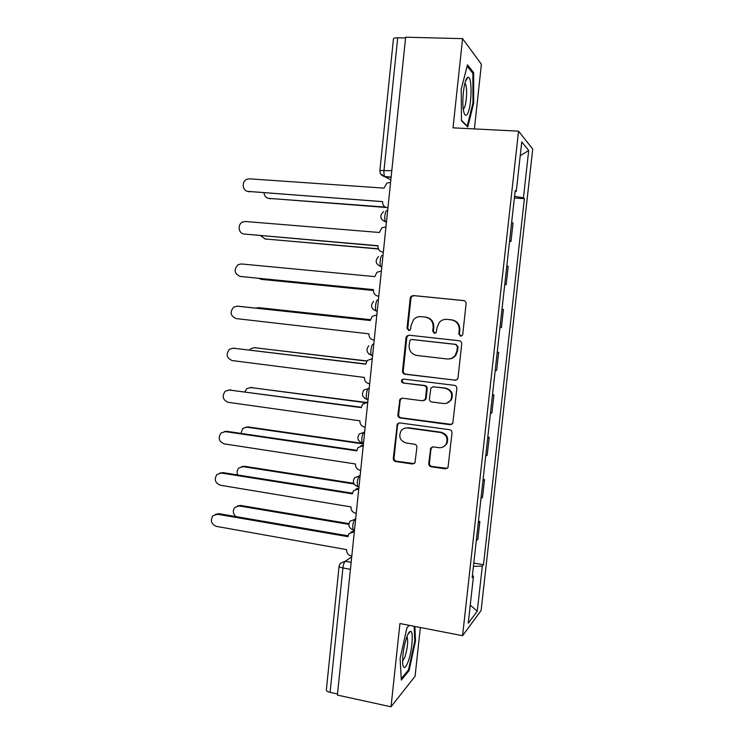 <?xml version="1.0" encoding="UTF-8"?>
<svg xmlns="http://www.w3.org/2000/svg" width="744" height="744" viewBox="0 0 744 744"><rect width="100%" height="100%" fill="white"/><g stroke="black" fill="none" stroke-linecap="round" stroke-linejoin="round"><path stroke-width="1.12" d="M460.555 336.176L462.359 335.386L462.759 334.372L466.097 303.729C466.116 301.952 465.27 300.901 463.577 300.557L413.273 295.554L411.051 296.363L410.223 298.13L407.033 328.309L408.744 330.503L410.363 329.871L411.283 324.821L413.692 319.483C415.738 317.372 418.193 316.433 421.076 316.656L425.233 317.093C430.553 318.209 433.194 321.575 433.148 327.174L432.72 331.108L434.459 333.312L436.17 332.615L437.044 327.602L439.183 322.561C441.285 320.208 443.88 319.148 446.986 319.381L451.199 319.827C456.611 320.952 459.281 324.347 459.225 329.992L458.797 333.944L460.555 336.176M428.749 463.559C428.739 465.288 429.558 466.367 431.213 466.786L445.256 468.86L448 467.539L452.017 432.924C452.036 431.176 451.199 430.097 449.525 429.688L399.798 422.908L397.315 423.959L393.288 458.351C393.278 460.062 394.078 461.131 395.706 461.54L412.343 463.996L414.957 462.824L416.91 447.395C416.919 445.665 416.11 444.596 414.464 444.196L406.178 443.015C400.058 440.829 398.356 436.784 401.062 430.86C402.774 428.665 405.006 427.716 407.777 427.995L440.495 432.497C446.465 434.468 448.325 438.383 446.084 444.252C444.345 446.828 441.936 447.962 438.858 447.656L433.361 446.874L430.711 448.093L428.749 463.559L429.428 463.224C429.409 464.944 430.227 466.023 431.883 466.442L447.284 468.348M462.573 635.692L399.937 623.537L391.019 706.8L337.376 695.073L405.647 37.2L462.573 38.642L453.022 127.847L518.54 131.167L462.573 635.692L481.108 610.517L532.732 149.06L518.54 131.167M454.891 380.333L457.541 379.124L458.025 377.812L461.717 343.942C461.736 342.184 460.889 341.115 459.197 340.752L409.079 335.2L406.754 336.093L406.038 337.729L402.513 371.079C402.495 372.809 403.304 373.86 404.95 374.232L456.053 380.231M456.853 388.554L452.761 423.448L450.064 424.712L400.319 417.998C398.682 417.607 397.873 416.547 397.891 414.827L399.974 399.193L402.411 398.189L422.453 400.774L425.001 399.668L425.522 398.3L426.535 388.805C426.554 387.066 425.735 385.997 424.071 385.625L403.192 383.011C401.537 382.425 401.109 381.337 401.918 379.747L403.601 379.068L454.352 385.336C456.035 385.727 456.872 386.796 456.853 388.554M474.384 128.935L481.396 64.244L462.573 38.642M391.019 706.8L415.078 676.268L420.369 627.499M337.488 693.975L330.076 692.357C327.62 691.762 326.374 690.962 326.337 689.967L339.097 566.175C339.162 566.863 340.445 567.458 342.928 567.951L330.076 692.357M391.79 170.692L379.886 170.488L393.464 38.79C393.678 38.093 395.092 37.758 397.705 37.786L384.025 170.199C383.774 173.25 384.006 175.379 384.713 176.579L390.823 179.992M405.564 37.981L397.705 37.786M509.612 240.721L511.667 222.242M511.695 222.251L513.016 223.154L510.979 241.484L509.547 241.363M509.64 240.731L510.979 241.484M504.748 284.524L506.18 284.664L508.208 266.417L506.822 265.859M504.776 284.245L506.18 284.664M502.023 309.253L503.418 309.476L501.4 327.62L499.996 327.546L502.023 309.253M495.179 370.624L497.206 352.423L498.657 352.312L497.234 352.144M495.206 370.624L496.648 370.363L498.657 352.312M493.914 394.925L491.914 412.892L490.445 413.478L492.426 395.38L493.914 394.925L492.5 394.748M489.199 437.333L487.208 455.207L485.702 456.119L487.683 438.114L489.199 437.333L487.785 437.137M483.098 479.313L484.511 479.517L482.958 480.643M480.959 498.564L482.531 497.308L484.511 479.517M478.439 521.274L479.843 521.498L478.252 522.948M476.272 540.776L477.871 539.195L479.843 521.498M515.071 191.617L516.243 191.515L521.758 141.965L528.724 150.455L523.432 197.839L514.55 196.304M473.426 566.361L482.317 566.054L483.488 564.705L524.39 198.676L523.432 197.839M482.317 566.054L477.276 611.168L468.236 623.249L473.472 576.172L472.394 575.642M516.243 191.515L515.192 190.585L472.17 577.66L473.472 576.172M467.762 127.001L473.668 103.221L473.63 72.652L467.474 64.84L461.206 89.215L461.457 120.816L467.762 127.001M409.2 625.332L406.94 627.713L400.105 658.514L401.314 680.081L409.079 670.614L415.515 640.975L414.873 626.429M514.364 197.988L524.39 198.676M473.798 563.031L483.488 564.705M528.724 150.455L520.223 155.747M470.245 605.142L477.276 611.168M472.896 103.184L473.668 103.221M472.291 72.605L473.63 72.652M414.761 640.826L415.515 640.975M408.075 670.4L409.079 670.614M461.057 336.167L459.401 333.954L459.829 330.011C459.885 324.375 457.216 320.999 451.822 319.873L451.199 319.827M447.125 319.39L451.822 319.873M421.337 316.684L425.921 317.149C431.232 318.265 433.864 321.613 433.808 327.202L433.389 331.117L434.97 333.303M464.042 300.641L413.99 295.666L411.776 296.475L410.939 298.232L407.759 328.327L409.265 330.485M409.172 335.209L407.489 336.102L406.773 337.729L403.257 370.986C403.239 372.716 404.048 373.758 405.685 374.13L455.505 380.221M457.411 346.658L455.654 344.426L411.683 339.506L410.037 340.148L409.107 345.383C409.051 350.936 411.664 354.293 416.947 355.465L446.967 358.961C450.353 359.231 453.105 358.013 455.235 355.307L456.965 350.824L457.411 346.658L458.016 346.639L455.654 344.426M411.953 339.506L456.267 344.407M449.125 358.943C451.896 358.729 454.138 357.501 455.849 355.26L457.569 350.787L456.965 350.824M458.016 346.639L457.569 350.787M401.89 398.17L400.142 400.477L398.644 414.622C398.626 416.342 399.435 417.393 401.062 417.784L451.71 424.424M423.782 400.607L425.68 399.5L426.21 398.133L427.223 388.666C427.242 386.927 426.414 385.876 424.768 385.494L403.192 383.011M403.481 379.059L402.662 379.635C401.853 381.216 402.281 382.304 403.927 382.89M443.498 403.49C446.465 403.76 448.827 402.671 450.585 400.235C453.087 394.255 451.273 390.256 445.144 388.247L433.501 386.796L430.953 387.903L429.4 398.793C429.381 400.532 430.199 401.602 431.864 401.993L443.498 403.49M446.735 403.183L451.208 400.067C453.701 394.097 451.887 390.107 445.786 388.117L445.144 388.247M432.971 386.778L445.786 388.117M432.245 446.949L430.962 449.004L429.428 463.224M443.229 446.912L446.716 443.963C448.948 438.114 447.098 434.208 441.146 432.236L440.495 432.497M404.969 428.163L408.502 427.754L441.146 432.236M399.063 422.918L397.538 425.112L394.05 458.034C394.041 459.746 394.841 460.806 396.468 461.215L414.203 463.577M264.055 192.956C264.436 196.128 266.092 197.941 269.021 198.406L385.215 207.065M386.117 207.483L268.435 198.332M390.581 182.392L386.908 183.117L383.969 188.12L249.491 178.83L247.017 179.248C241.279 181.303 242.321 191.31 248.291 191.431L382.565 201.652C382.537 205.13 384.155 207.157 387.41 207.753L387.922 207.976M382.574 201.605L247.715 191.366M387.94 207.79L387.41 207.753M260.66 235.662L265.097 238.964L378.398 248.794M378.491 248.998L265.022 238.954M258.577 278.293L261.191 279.316L373.404 290.42M373.404 290.476L262.102 279.446M466.981 78.101C463.838 81.654 461.708 101.779 463.512 110.679C464.405 115.153 465.614 116.371 467.148 114.353C471.845 108.531 472.579 74.874 467.864 77.348L466.981 78.101M463.27 109.145L463.865 108.578C466.525 105.36 467.66 87.16 465.372 83.867L464.898 83.319M467.148 66.114L472.896 73.358L472.942 102.988L467.213 126.034L461.457 120.379M406.866 636.771C403.611 646.713 402.234 655.892 402.746 664.308C403.694 669.312 405.489 668.465 408.121 661.788C412.316 650.768 413.813 629.805 410.269 631.358C409.247 631.675 408.112 633.479 406.866 636.771M402.551 661.109L404.82 657.268C407.526 648.368 408.279 641.57 407.08 636.855L406.922 636.631M414.11 626.29L414.771 641.123L408.521 669.86L401.23 678.714M406.931 627.787L409.247 625.341M385.959 226.855L381.877 227.822L379.384 232.481L245.418 221.498L242.544 222.056C237.187 224.4 238.508 233.849 244.218 234.035L377.989 245.939C377.961 249.398 379.57 251.444 382.816 252.077L383.327 252.225M378.008 245.734L244.218 234.035M383.337 252.123L382.816 252.077M381.374 271.095L376.938 272.267L374.818 276.61L241.363 263.943L238.136 264.659C233.57 269.737 234.248 273.662 240.173 276.415L373.432 290.002C373.404 293.443 375.004 295.507 378.24 296.177L378.761 296.242M373.469 289.639L241.196 276.563M378.761 296.224L378.24 296.177M370.373 319.697L258.447 307.663L255.741 308.109M259.377 307.728L370.382 319.65M366.764 361.128L254.569 347.69L250.914 348.666L249.649 349.968M254.504 347.69L366.885 360.942M364.886 402.588L250.719 387.54L246.841 388.647L244.897 391.735M250.142 387.494L365.797 402.374M376.278 315.047L372.102 316.47L370.279 320.506L237.336 306.175L233.783 307.058C229.608 312.117 230.389 315.958 236.146 318.59L368.894 333.833C368.866 337.264 370.466 339.338 373.683 340.045L374.213 340.101M238.378 306.249L370.279 320.45M372.26 358.878L367.341 360.412L365.76 364.179L233.318 348.201L229.505 349.224C225.665 354.256 226.539 358.031 232.137 360.561L364.383 377.441C364.355 380.854 365.946 382.937 369.163 383.681L369.684 383.755M233.291 348.201L365.778 363.965M371.303 358.785L372.279 358.71M367.741 402.43L362.644 404.104L361.268 407.628L229.329 390.023L225.283 391.186C221.74 396.171 222.698 399.881 228.148 402.318L359.901 420.816C359.873 424.219 361.454 426.321 364.653 427.103L365.174 427.177M228.761 389.977L361.305 407.256M366.048 402.337L367.778 402.104M363.435 443.973L246.878 427.196L242.804 428.423L240.907 433.399M245.827 427.158L248.208 426.926L363.481 443.498M363.249 445.758L358.004 447.553L356.794 450.855L225.348 431.641L221.108 432.924C217.843 437.853 218.866 441.508 224.186 443.87L355.437 463.977C355.409 467.372 356.99 469.473 360.17 470.301L360.691 470.375M224.297 431.594L226.818 431.334L356.85 450.334M360.914 445.74L363.295 445.275M354.079 483.991L243.065 466.665L238.824 468.004C237.001 469.994 236.629 472.31 237.708 474.97M241.577 466.655L244.404 466.274L353.735 483.312M358.775 488.864L353.419 490.752L352.349 493.867L221.396 473.045L216.978 474.44C213.956 479.322 215.044 482.912 220.233 485.218L351.001 506.915C350.973 510.291 352.544 512.411 355.716 513.276L356.227 513.36M219.889 473.026L222.875 472.607L352.423 493.179M355.902 488.966L358.841 488.222M348.834 524.371L239.261 505.957L234.881 507.389C232.519 510.682 232.881 513.76 235.978 516.606M237.383 505.994L240.61 505.446L348.917 523.618M354.321 531.746L348.88 533.718L347.922 536.647L217.462 514.253L212.905 515.741C210.096 520.567 211.231 524.101 216.309 526.361L346.574 549.63C346.555 552.997 348.118 555.126 351.28 556.028L351.791 556.121M215.546 514.281L218.941 513.686L348.025 535.82M351.019 531.979L354.404 530.956M351.707 556.958L345.244 561.246C344.156 562.287 343.384 564.519 342.928 567.951L350.424 569.309M351.149 562.306L345.244 561.246L340.25 563.348L339.097 566.175M391.112 177.249L385.001 176.849L380.668 173.919M480.987 498.545L482.977 480.624M504.804 284.255L506.85 265.868M476.3 540.758L478.28 522.92M355.678 518.698L355.037 519.052C352.926 522.279 352.293 525.915 353.158 529.951L353.893 530.137M355.632 519.154L350.08 521.116C347.848 525.134 348.871 528.073 353.158 529.951L353.121 529.951M360.17 475.407L359.538 475.676C357.408 478.773 356.794 482.41 357.697 486.595L358.385 486.818M360.133 475.769L354.683 477.657C352.284 481.694 353.288 484.679 357.697 486.595L358.989 486.799M364.681 431.892L364.058 432.078C361.919 435.045 361.324 438.69 362.272 443.015L362.905 443.284M364.653 432.162L359.324 433.947C356.748 438.021 357.724 441.043 362.272 443.015L363.509 443.192M369.219 388.154L368.606 388.256C366.904 388.238 365.416 397.575 366.866 399.221L367.443 399.509M369.21 388.331L364.03 389.986C361.221 394.106 362.17 397.184 366.866 399.221L368.057 399.379M372.604 355.586L371.488 355.214C369.991 353.502 371.461 343.933 373.181 344.202L373.786 344.184M373.776 344.267L373.181 344.202M377.189 311.355L376.129 310.973C374.585 309.206 376.046 299.386 377.775 299.916L378.371 299.972M381.812 266.882L381.207 266.826L381.802 266.966M382.993 255.443L382.388 255.397C380.649 254.597 379.208 264.687 380.807 266.519L381.207 266.826M386.452 222.186L385.838 222.14L386.434 222.363M387.038 210.645C385.28 209.557 383.858 219.945 385.504 221.842L381.644 219.406M371.833 355.493L368.643 353.772M367.118 399.463L364.541 398.17M362.43 443.192L360.58 442.364M357.78 486.688L356.785 486.306M459.829 330.011L459.225 329.992M447.618 319.427L446.986 319.381M433.389 331.117L432.72 331.108M433.808 327.202L433.148 327.174M425.921 317.149L425.233 317.093M421.774 316.712L421.076 316.656M407.759 328.327L407.033 328.309M410.939 298.232L410.223 298.13M413.99 295.666L413.273 295.554M459.401 333.954L458.797 333.944M405.685 374.13L404.95 374.232M403.257 370.986L402.513 371.079M406.773 337.729L406.038 337.729M412.399 339.497L411.683 339.506M450.687 424.48L450.064 424.712M401.062 417.784L400.319 417.998M398.644 414.622L397.891 414.827M400.142 400.477L399.389 400.644M426.21 398.133L425.522 398.3M427.223 388.666L426.535 388.805M424.768 385.494L424.071 385.625M434.171 386.666L433.501 386.796M430.962 449.004L430.292 449.311M408.502 427.754L407.777 427.995M413.06 463.661L412.343 463.996M396.468 461.215L395.706 461.54M394.05 458.034L393.288 458.351M397.538 425.112L396.775 425.345M445.898 468.506L445.256 468.86M431.883 466.442L431.213 466.786M270.295 198.843L269.021 198.406M248.291 191.431L249.696 191.906M266.38 239.261L265.097 238.964M262.483 279.493L261.191 279.316M240.173 276.415L241.605 276.619M259.749 307.756L258.447 307.663M255.889 347.662L254.569 347.69M252.039 387.382L250.719 387.54M237.336 306.175L238.768 306.277M371.74 358.813L372.27 358.775M233.318 348.201L234.76 348.173M367.22 402.365L367.759 402.253M229.329 390.023L230.78 389.856M248.208 426.926L246.878 427.196M362.728 445.684L363.277 445.498M225.348 431.641L226.818 431.334M244.404 466.274L243.065 466.665M358.255 488.78L358.803 488.529M221.396 473.045L222.875 472.607M240.61 505.446L239.261 505.957M353.809 531.662L354.367 531.328M217.462 514.253L218.941 513.686M386.471 221.926L385.504 221.842C379.989 219.266 379.338 215.844 383.551 211.584M381.839 266.622L380.807 266.519C375.534 264.129 374.781 260.809 378.538 256.578M377.217 311.094L376.129 310.973C371.079 308.732 370.242 305.505 373.618 301.301M372.632 355.344L371.488 355.214C366.625 353.075 365.723 349.931 368.782 345.774M354.488 530.184L353.158 529.951M391.139 177.007L384.713 176.579C381.458 175.779 379.849 173.752 379.886 170.488M411.776 296.475L411.051 296.363M407.489 336.102L406.754 336.093M455.849 355.26L455.235 355.307M400.718 399.026L399.974 399.193M425.68 399.5L425.001 399.668M402.662 379.635L401.918 379.747M451.208 400.067L450.585 400.235M431.381 447.795L430.711 448.093M446.716 443.963L446.084 444.252M398.068 423.727L397.315 423.959M464.768 83.84L465.372 83.867M465.474 81.329L467.864 77.348M407.852 634.427L410.269 631.358"/></g></svg>
